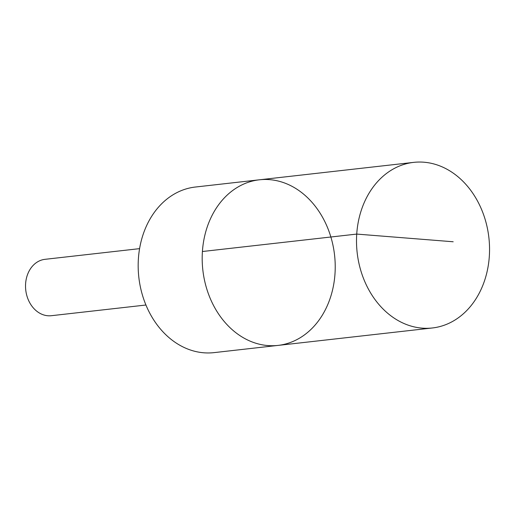 <?xml version="1.0" encoding="UTF-8"?>
<svg xmlns="http://www.w3.org/2000/svg" width="515" height="515" viewBox="0 0 515 515"><rect width="100%" height="100%" fill="white"/><g stroke="black" fill="none" stroke-linecap="round" stroke-linejoin="round"><path stroke-width="0.77" d="M278.055 345.404L214.04 352.627A83.321 66.281 -96.4 0 1 208.034 352.962A83.321 66.281 -96.4 0 1 138.471 273.51A83.321 66.281 -96.4 0 1 195.34 187.035L259.354 179.806A83.327 66.281 83.6 0 0 202.485 266.281A83.327 66.281 83.6 0 0 272.049 345.732A83.327 66.281 83.6 0 0 278.055 345.404A83.327 66.281 83.6 0 0 334.57 255.163A83.327 66.281 83.6 0 0 259.354 179.806A83.327 66.281 83.6 0 0 202.485 266.281A83.327 66.281 83.6 0 0 272.049 345.732A83.327 66.281 83.6 0 0 278.055 345.404L432.381 327.971A83.327 66.287 -96.4 0 1 426.375 328.306A83.327 66.287 -96.4 0 1 356.805 248.848A83.327 66.287 -96.4 0 1 413.674 162.373A83.327 66.287 -96.4 0 1 419.68 162.038A83.327 66.287 -96.4 0 1 489.25 241.496A83.327 66.287 -96.4 0 1 432.381 327.971M145.945 305.015L51.358 315.701A28.364 22.563 -96.4 0 1 25.75 290.042A28.364 22.563 -96.4 0 1 44.985 259.328L139.578 248.642M202.408 251.513L356.728 234.08L453.174 241.767M259.354 179.806L413.674 162.373"/></g></svg>
